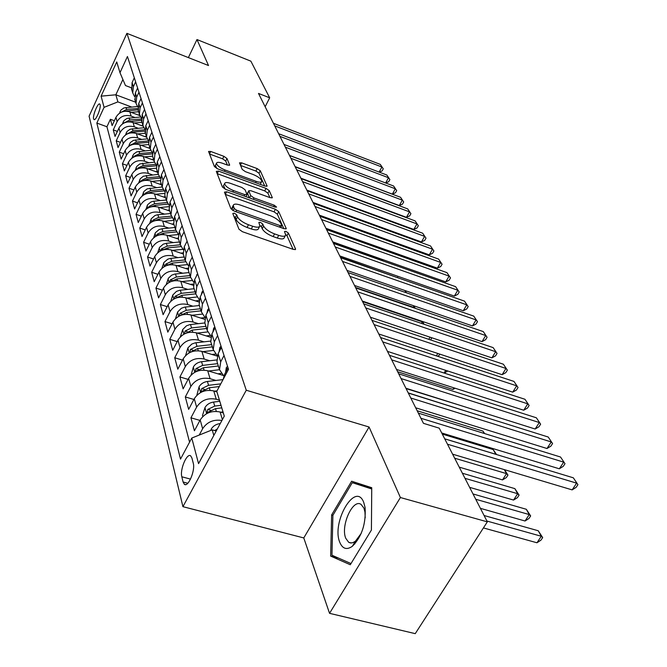 <?xml version="1.0" encoding="UTF-8"?>
<svg xmlns="http://www.w3.org/2000/svg" width="667" height="667" viewBox="0 0 667 667"><rect width="100%" height="100%" fill="white"/><g stroke="black" fill="none" stroke-linecap="round" stroke-linejoin="round"><path stroke-width="1" d="M234.375 213.182L232.8 213.498L238.953 229.198L242.429 231.716L293.413 249.441L295.589 249.308L295.514 248.883L288.386 233.075L286.01 231.382L284.501 231.449L285.676 235.001C285.142 236.568 282.825 236.685 278.706 235.351L274.546 233.892C269.009 231.707 265.374 229.098 263.623 226.063L262.773 224.054L260.397 222.353L258.838 222.428L259.913 225.896C259.346 227.497 256.945 227.614 252.71 226.246L248.474 224.762C242.863 222.545 239.22 219.918 237.544 216.892L236.752 214.891L234.375 213.182M93.597 118.884L93.98 119.543C95.756 121.152 101.234 107.879 100.117 104.652L99.733 104.019C97.941 102.46 92.53 115.591 93.597 118.884M226.997 158.504L223.895 156.32L210.722 151.459L208.554 151.451L214.407 166.558L217.584 168.818L265.032 186.101L267.1 186.076L260.288 170.769L257.187 168.593L241.587 162.84L239.495 162.831L242.246 169.443L245.389 171.661L253.218 174.529C258.504 176.78 261.356 179.048 261.798 181.332C261.372 182.475 259.513 182.483 256.228 181.374L225.062 170.01C219.735 167.75 216.875 165.491 216.483 163.223C216.95 162.048 218.893 162.039 222.311 163.207L227.497 165.108L229.648 165.099L226.997 158.504L225.729 161.03L222.628 158.838L209.48 154.002L210.722 151.459M208.521 65.541L196.973 39.553L250.867 61.164L269.676 97.807L258.496 93.43L423.453 423.337L439.245 428.164L487.335 521.852L400.4 497.532L369.076 427.013L246.265 390.237L126.905 33.35L208.521 65.541M226.655 191.788L224.437 192.171L230.924 208.713L234.3 211.139L284.134 228.731L286.276 228.639L278.689 211.581L275.404 209.246L226.655 191.788L225.321 194.414L274.045 211.839L275.404 209.246M222.436 187.06L216.3 171.402L218.476 171.085L266.05 188.377L269.243 190.637L272.319 197.657L270.227 197.699L250.892 190.72L248.741 190.762L250.709 195.598L253.969 197.924L274.262 205.211L276.597 207.087L275.121 207.129L225.713 189.395L222.436 187.06M114.374 120.735L110.405 119.276L112.114 125.604L115.941 117.359L117.125 121.611C120.293 116.3 124.954 114.466 131.116 116.091L134.784 117.45M117.375 131.391L113.273 129.898L115.032 136.427L118.926 128.072L120.143 132.458C123.37 127.08 128.097 125.213 134.35 126.847L138.094 128.222M120.477 142.379L116.225 140.845L118.042 147.574L122.003 139.12L123.262 143.638C126.538 138.194 131.341 136.301 137.685 137.944L141.512 139.336M123.67 153.71L119.268 152.134L121.144 159.079L125.179 150.525L126.472 155.186C129.807 149.666 134.692 147.74 141.129 149.391L145.039 150.809M126.972 165.399L122.411 163.782L124.345 170.952L128.448 162.289L129.79 167.1C133.183 161.514 138.144 159.555 144.689 161.214L148.683 162.648M130.39 177.472L125.654 175.805L127.647 183.208L131.833 174.437L133.217 179.406C136.668 173.754 141.721 171.752 148.357 173.42L152.443 174.871M133.917 189.945L129.006 188.227L131.065 195.881L135.326 186.993L136.76 192.129C140.278 186.401 145.406 184.367 152.151 186.043L156.336 187.51M137.569 202.826L132.466 201.067L134.601 208.971L138.944 199.975L140.42 205.286C144.005 199.475 149.225 197.407 156.078 199.091L160.355 200.584M141.346 216.15L136.043 214.34L138.252 222.52L142.68 213.398L144.214 218.901C147.866 213.006 153.168 210.905 160.138 212.59L164.524 214.099M145.264 229.932L139.753 228.072L142.038 236.535L146.548 227.297L148.141 232.991C151.859 227.022 157.262 224.879 164.34 226.563L168.834 228.097M149.325 244.205L143.588 242.288L145.948 251.059L150.559 241.687L152.201 247.59C155.995 241.537 161.497 239.353 168.693 241.045L173.303 242.596M153.535 258.979L147.557 257.012L150.008 266.1L154.711 256.603L156.411 262.723C160.288 256.587 165.883 254.36 173.203 256.053L177.939 257.629M157.904 274.304L151.676 272.269L154.219 281.699L159.021 272.069L160.789 278.414C164.741 272.194 170.435 269.927 177.889 271.619L182.75 273.22M162.448 290.187L155.945 288.094L158.579 297.882L163.482 288.119L165.324 294.706C169.36 288.394 175.163 286.076 182.741 287.769L187.744 289.395M167.167 306.678L160.372 304.527L163.115 314.682L168.126 304.786L170.035 311.631C174.154 305.219 180.073 302.86 187.794 304.552L192.938 306.203M172.078 323.803L164.974 321.586L167.826 332.141L172.945 322.103L174.929 329.223C179.14 322.72 185.176 320.31 193.038 322.003L198.332 323.67M177.197 341.604L169.76 339.32L172.72 350.292L177.964 340.112L180.023 347.524C184.334 340.92 190.487 338.461 198.491 340.145L203.952 341.837M182.525 360.122L174.729 357.762L177.814 369.185L183.183 358.854L185.326 366.567C189.736 359.872 196.015 357.354 204.177 359.038L209.797 360.755M188.086 379.39L179.915 376.955L183.125 388.861L188.619 378.381L190.854 386.418C195.364 379.615 201.776 377.047 210.097 378.723L215.9 380.457M193.897 399.466L185.309 396.957L188.653 409.363L194.28 398.733L196.615 407.12C201.234 400.208 207.787 397.582 216.266 399.241L219.451 400.183M199.967 420.402L190.929 417.817L194.422 430.757L200.192 419.968C204.877 412.998 211.514 410.338 220.102 411.989L223.32 412.923M115.941 117.359C119.093 112.081 123.728 110.255 129.848 111.881L139.87 115.608M118.926 128.072C122.128 122.728 126.83 120.869 133.041 122.511L143.172 126.238M122.003 139.12C125.254 133.708 130.032 131.824 136.343 133.467L146.615 137.227M125.179 150.525C128.489 145.039 133.342 143.122 139.737 144.772L150.183 148.558M128.448 162.289C131.816 156.728 136.752 154.786 143.247 156.437L153.852 160.255M131.833 174.437C135.259 168.809 140.278 166.825 146.873 168.493L157.637 172.328M135.326 186.993C138.819 181.291 143.914 179.273 150.617 180.94L161.547 184.801M138.944 199.975C142.496 194.189 147.682 192.138 154.486 193.814L165.591 197.699M142.68 213.398C146.306 207.537 151.576 205.453 158.496 207.129L169.768 211.039M146.548 227.297C150.242 221.361 155.611 219.226 162.64 220.91L174.095 224.837M150.559 241.687C154.327 235.668 159.78 233.5 166.933 235.193L178.581 239.136M154.711 256.603C158.554 250.5 164.107 248.291 171.377 249.983L183.242 253.952M159.021 272.069C162.94 265.875 168.593 263.632 175.996 265.316L188.177 269.351M163.482 288.119C167.484 281.841 173.253 279.548 180.782 281.241L193.372 285.343M168.126 304.786C172.211 298.416 178.089 296.073 185.751 297.765L198.841 301.976M172.945 322.103C177.122 315.641 183.117 313.248 190.912 314.941L204.611 319.285M177.964 340.112C182.233 333.55 188.336 331.115 196.29 332.8L210.705 337.302M183.183 358.854C187.544 352.193 193.78 349.708 201.876 351.384L217.15 356.078M188.619 378.381C193.08 371.619 199.441 369.076 207.695 370.744L223.011 375.371M194.28 398.733C198.858 391.863 205.353 389.261 213.765 390.929L216.925 391.863M193.263 463.19L191.921 458.021L190.687 455.878C186.96 452.568 179.706 469.676 181.816 476.78L183.1 482.016L184.359 484.284C188.102 487.744 195.489 470.26 193.263 463.19M246.265 390.237L182.925 506.67L89.086 116.175L126.905 33.35M110.405 119.276L106.937 126.755L96.832 123.07L180.499 459.121L191.771 438.052L212.206 429.856L216.225 430.999M96.832 123.07L104.069 107.337L101.101 96.156L116.742 61.964L119.993 72.695L127.439 56.503L228.523 369.36L216.767 391.337L224.287 416.108L198.549 463.632L191.771 438.052M223.187 379.34L224.654 374.229L228.047 367.876M134.317 77.797L132.091 82.6L131.799 89.92M134.451 96.423L132.741 92.913L133.383 86.677L135.626 81.849M137.619 88.019L135.351 92.88L135.051 100.292M137.802 107.003L136.026 103.402L136.685 97.082L138.969 92.204M141.029 98.566L138.719 103.485L138.403 110.98M141.262 117.917L139.42 114.215L140.095 107.829L142.421 102.876M144.547 109.446L142.196 114.432L141.863 122.019M144.839 129.19L142.913 125.379L143.613 118.909L145.981 113.899M148.174 120.685L145.781 125.738L145.431 133.417M148.533 140.82L146.532 136.91L147.249 130.365L149.658 125.288M151.926 132.291L149.483 137.41L148.758 144.005L149.125 145.181M152.351 152.843L150.267 148.824L151 142.196L153.46 137.043M155.803 144.297L153.318 149.483L152.568 156.161L152.935 157.345M156.303 165.274L154.127 161.139L154.886 154.427L157.395 149.208M159.813 156.712L157.279 161.964L156.503 168.726L156.878 169.927M160.397 178.139L158.121 173.87L158.904 167.075L161.456 161.789M163.965 169.551L161.381 174.879L160.58 181.732L160.964 182.95M164.632 191.446L162.248 187.06L163.056 180.173L165.666 174.821M168.259 182.85L165.624 188.252L164.799 195.189L165.191 196.423M169.026 205.236L166.533 200.709L167.367 193.738L170.027 188.311M172.711 196.632L170.018 202.109L169.176 209.138L169.568 210.388M173.578 219.526L170.969 214.857L171.828 207.796L174.546 202.284M177.33 210.922L174.579 216.475L173.703 223.595L174.104 224.854M178.314 234.342L175.563 229.531L176.455 222.369L179.223 216.783M182.124 225.746L179.315 231.382L178.406 238.594L178.806 239.87M183.225 249.716L180.34 244.756L181.257 237.502L184.092 231.833M187.094 241.137L184.225 246.857L183.292 254.16L183.692 255.453M188.336 265.683L185.293 260.555L186.243 253.21L189.136 247.457M192.263 257.128L189.328 262.923L188.361 270.335L188.769 271.644M193.655 282.274L190.445 276.98L191.421 269.535L194.38 263.698M197.632 273.753L194.631 279.64L193.63 287.152L194.047 288.469M199.191 299.525L195.798 294.064L196.807 286.51L199.842 280.59M203.218 291.054L200.15 297.023L199.116 304.636L199.533 305.978M204.961 317.484L201.367 311.831L202.418 304.177L205.519 298.174M209.046 309.071L205.895 315.132L204.819 322.845L205.244 324.204M210.98 336.185L207.17 330.34L208.262 322.586L211.439 316.483M215.107 327.839L211.881 334L210.772 341.821L211.197 343.197M217.275 355.686L213.223 349.641L214.349 341.771L217.609 335.576M221.436 347.432L218.126 353.677L216.975 361.614L217.409 363.006M223.854 376.03L219.535 369.768L220.702 361.789L224.045 355.503M199.225 435.067L202.635 428.723C207.087 421.986 213.515 419.235 221.928 420.468M190.929 417.817L196.615 407.12M185.309 396.957L190.854 386.418M179.915 376.955L185.326 366.567M174.729 357.762L180.023 347.524M169.76 339.32L174.929 329.223M164.974 321.586L170.035 311.631M160.372 304.527L165.324 294.706M155.945 288.094L160.789 278.414M151.676 272.269L156.411 262.723M147.557 257.012L152.201 247.59M143.588 242.288L148.141 232.991M139.753 228.072L144.214 218.901M136.043 214.34L140.42 205.286M132.466 201.067L136.76 192.129M129.006 188.227L133.217 179.406M125.654 175.805L129.79 167.1M122.411 163.782L126.472 155.186M119.268 152.134L123.262 143.638M116.225 140.845L120.143 132.458M113.273 129.898L117.125 121.611M106.937 126.755L189.57 442.163M135.659 102.218L115.85 94.789L117.892 101.893L131.566 106.995M212.206 429.856L213.815 435.443M369.076 427.013L303.777 537.944L329.54 613.332L400.4 497.532M329.54 613.332L415.249 633.65L487.335 521.852M196.973 39.553L188.369 57.595M303.777 537.944L182.925 506.67M265.158 106.753L269.676 97.807M122.895 79.515L115.85 94.789L101.101 96.156M131.257 87.744L125.463 85.543L119.993 72.695M117.892 101.893L104.069 107.337M371.744 487.71L351.634 481.224L331.632 514.924L330.649 556.095L350.283 564.741L371.411 530.057L371.744 487.71M365.549 485.709L365.199 486.285M338.511 558.096L330.649 556.095M332.933 515.274L331.632 514.924M233.892 216.283L235.368 217.592L236.151 219.593C237.827 222.636 241.462 225.254 247.065 227.464L248.474 224.762M259.563 226.563L258.513 228.581C257.946 230.19 255.536 230.307 251.301 228.948L247.065 227.464M285.318 235.684L284.267 237.66C283.725 239.228 281.407 239.353 277.297 238.027L273.128 236.577C267.6 234.392 263.965 231.782 262.223 228.739L261.381 226.73L259.93 225.446M293.063 249.316L286.977 235.718L285.684 234.534M283.792 228.614L277.33 214.174L274.045 211.839M234.234 208.529L236.593 210.222L280.232 225.654L281.741 225.588L280.765 223.245C279.006 220.293 275.438 217.759 270.068 215.616L240.495 205.102C236.268 203.71 233.85 203.794 233.258 205.361L234.234 208.529L233.15 210.63M232.208 207.42L232.041 209.146L233.417 206.462M232.475 210.238L232.041 209.146M218.476 171.085L217.184 173.662L264.741 190.92L266.05 188.377M269.902 197.582L267.926 193.172L264.741 190.92M247.499 193.172L249.208 197.832M230.582 183.383C227.113 182.216 225.129 182.258 224.646 183.492C225.054 185.901 227.997 188.252 233.483 190.562L244.806 194.631L246.94 194.247L245.047 189.736L241.804 187.435L230.582 183.383M223.553 185.651L225.229 189.211M227.389 165.066L225.729 161.03M215.408 165.366L216.775 168.476M260.213 184.342L261.572 181.766M264.707 185.985L259.013 173.253L255.911 171.077L240.529 165.416M210.797 430.423L211.222 429.081C213.106 426.03 216.008 424.195 219.935 423.578L220.26 423.537M483.425 527.922L536.96 542.771L541.296 536.26L538.236 530.757L484.075 515.508M217.375 428.873L214.716 430.565M486.91 521.035L541.296 536.26L542.68 537.569L540.945 540.162L536.96 542.771M538.236 530.757L542.68 537.569M452.593 454.169L572.144 489.886L576.63 483.15L447.474 444.205M573.345 477.814L577.914 484.651L573.345 477.814L444.722 438.844M577.914 484.651L576.13 487.344L572.144 489.886M339.753 542.271C342.521 548.883 346.732 550.208 352.393 546.256C361.847 536.618 366.075 523.712 365.082 507.545L363.723 502.393C355.636 480.832 331.241 521.994 339.753 542.271M365.199 517.792L364.957 512.056L363.932 508.154L361.097 504.427C352.843 498.291 340.387 525.955 345.773 538.311L348.683 542.304L350.425 542.955L352.835 542.696L355.386 541.262L361.247 533.342M351 563.573L331.966 555.227L332.9 515.324L352.293 482.666L371.736 488.369M352.293 482.666L371.736 488.969M220.827 412.198L223.02 411.931M202.785 416.525L202.485 415.466L205.019 407.47C206.862 404.469 209.696 402.668 213.548 402.068L219.793 401.309M480.398 508.346L525.037 521.002L529.256 514.574L526.321 509.28L473.011 493.947M221.01 405.319L214.741 406.086L207.779 409.413L207.045 412.715L215.499 408.638L221.786 407.87M475.738 499.258L529.256 514.574L530.657 515.924L528.964 518.492L525.037 521.002M526.321 509.28L530.657 515.924M214.566 391.162L217.017 390.87M196.815 395.339L199.083 386.768C200.875 383.808 203.66 382.041 207.42 381.466L223.045 379.606M469.618 487.344L513.557 500.067L517.684 493.713L514.857 488.628L462.373 473.22M220.769 383.858L208.571 385.318L201.751 388.578L201.017 391.779L209.296 387.76L219.326 386.56M464.991 478.331L517.684 493.713L519.084 495.106L517.442 497.64L513.557 500.067M514.857 488.628L519.084 495.106M217.892 373.828L221.211 373.428M208.554 371.002L219.51 369.718M191.087 375.046L193.388 366.917C195.139 363.999 197.866 362.264 201.551 361.714L216.725 359.947M459.246 467.142L502.518 479.906L506.536 473.637L504.302 469.618M217.617 363.657L202.651 365.399L195.981 368.593L195.248 371.702L203.352 367.75L218.342 365.991M454.661 458.196L506.536 473.637L507.954 475.062L506.345 477.572L502.518 479.906M504.46 469.66L507.954 475.062M211.948 354.485L215.524 354.069M202.785 351.667L213.448 350.442M185.593 355.569L187.927 347.857L191.813 344.055L195.206 342.855L210.622 341.079M190.487 352.218L197.64 348.549L212.348 346.865M211.647 344.614L196.973 346.298L190.437 349.425L189.92 352.484M444.714 438.811L495.806 454.294L493.18 449.566L442.279 434.084M493.18 449.566L496.548 454.544M227.547 366.333L226.321 367.592L225.571 372.511M441.712 432.966L559.321 468.793L563.69 462.148L420.919 418.267M560.538 457.02L564.999 463.69L560.538 457.02L418.351 413.123M564.999 463.69L563.256 466.341L559.321 468.793M221.052 346.231L219.86 347.482L219.068 351.918M415.683 407.787L546.998 448.516L551.259 441.954L410.789 398.007M548.224 437.027L552.576 443.538L548.224 437.027L408.321 393.071M552.576 443.538L550.875 446.156L546.998 448.516M214.824 326.955L213.665 328.206L212.848 332.149M405.903 388.236L535.142 429.014L539.295 422.536L401.067 378.556M536.376 417.792L540.629 424.154L536.376 417.792L398.691 373.812M540.629 424.154L538.969 426.738L535.142 429.014M208.854 308.471L207.72 309.721L206.912 313.165M396.506 369.443L523.728 410.23L527.78 403.835L391.721 359.863M524.962 399.275L529.123 405.486L524.962 399.275L389.436 355.303M529.123 405.486L527.505 408.037L523.728 410.23M206.236 335.91L210.147 335.468M197.24 333.1L207.687 331.924M180.348 336.852L182.675 329.556L186.485 325.813L189.812 324.637L204.852 322.945M185.501 333.417L192.163 330.107L206.587 328.489M205.911 326.338L191.521 327.939L185.118 331.015L184.35 333.909M484.242 433.467L482.925 431.09L417.158 410.747M482.925 431.09L484.667 433.6M203.118 290.729L202.018 291.971L201.242 294.906M387.469 351.376L512.723 392.138L516.683 385.826L382.733 341.888M513.974 381.424L518.034 387.494L513.974 381.424L380.54 337.502M518.034 387.494L516.458 390.02L512.723 392.138M200.75 318.059L204.927 317.6M191.913 315.258L202.218 314.124M175.479 318.701L177.63 311.964L181.357 308.279L184.626 307.128L199.383 305.503M180.599 315.399L186.902 312.381L201.059 310.83M200.408 308.763L186.285 310.305L179.998 313.315L179.173 316.05M473.12 413.432L408.246 392.905M197.607 273.678L195.823 277.297M378.773 333.975L502.126 374.696L505.986 368.459L374.079 324.587M503.377 364.215L507.354 370.152L503.377 364.215L371.969 320.36M507.354 370.152L505.803 372.645L502.126 374.696M195.464 300.892L198.983 300.509M186.785 298.099L197.015 296.998M170.785 301.259L172.77 295.039L176.43 291.404L179.631 290.287L194.122 288.719M406.078 388.586L462.323 406.036M175.855 298.107L181.833 295.339L195.731 293.847M195.106 291.854L181.241 293.338L175.079 296.29L174.204 298.841M191.996 257.645L190.662 260.28M370.393 317.217L491.887 357.871L495.673 351.709L365.749 307.921M493.146 347.615L497.04 353.427L493.146 347.615L363.707 303.852M497.04 353.427L495.531 355.878L491.887 357.871M190.378 284.367L193.38 284.05M181.849 281.582L192.054 280.507M166.258 284.484L168.409 278.206L171.686 275.171L174.829 274.062L189.053 272.561M397.665 371.752L452.951 389.445L453.919 387.852M171.286 281.466L176.963 278.931L190.579 277.505M190.003 275.579L176.388 277.005L170.343 279.907L169.451 282.266M455.136 388.244L452.951 389.445M186.452 242.413L185.81 243.697M362.314 301.059L482.016 341.621L485.709 335.543L357.712 291.854M483.275 331.591L487.085 337.269L483.275 331.591L355.753 287.936M487.085 337.269L485.609 339.695L482.016 341.621M185.476 268.459L188.086 268.184M177.089 265.683L187.335 264.624M161.898 268.342L163.899 262.515L167.692 259.221L170.202 258.437L184.175 256.987M166.892 265.441L172.269 263.132L185.659 261.756M185.093 259.905L171.719 261.272L165.783 264.124L164.891 266.291M444.114 373.045L445.739 370.335M447.74 370.985L444.214 373.078M354.519 285.468L472.478 325.93L476.088 319.927L349.967 276.363M473.737 316.108L477.472 321.669L473.737 316.108L348.074 272.578M477.472 321.669L476.021 324.062L472.478 325.93M180.749 253.118L183.066 252.885M172.503 250.358L182.825 249.316M157.687 252.793L159.546 247.382L163.273 244.147L166.375 243.288L179.473 241.979M162.656 250.008L167.742 247.899L180.965 246.573M180.348 244.789L167.209 246.115L161.381 248.908L160.505 250.892M436.351 355.87L437.794 353.46M439.795 354.119L438.919 355.586L437.594 356.286M346.998 270.427L463.257 310.764L466.792 304.836L342.496 261.414M464.515 301.134L468.176 306.587L464.515 301.134L340.662 257.762M468.176 306.587L466.758 308.954L463.257 310.764M176.188 238.327L178.306 238.119M168.084 235.576L178.272 234.567M153.618 237.811L155.353 232.791L159.013 229.598L162.056 228.764L174.929 227.497M158.571 235.126L163.382 233.208L176.48 231.916M175.755 230.215L162.865 231.482L157.137 234.234L156.286 236.043M428.781 339.328L430.057 337.177M431.632 337.702L430.782 339.995M431.874 338.144L431.424 337.635M339.736 255.903L454.335 296.09L457.804 290.237L335.276 246.982M455.603 286.66L459.188 292.004L455.603 286.66L333.508 243.447M459.188 292.004L457.804 294.347L454.335 296.09M171.786 224.045L173.787 223.854M163.807 221.319L173.47 220.377M149.683 223.362L151.309 218.701L154.902 215.558L157.27 214.816L170.544 213.523M154.627 220.769L159.163 219.034L172.194 217.775M171.369 216.141L158.671 217.367L153.043 220.068L152.218 221.711M362.606 301.634L422.294 321.853L421.978 321.277M421.411 323.362L422.294 321.853L423.737 323.487L423.412 324.037M422.528 321.461L423.737 323.487M332.716 241.863L445.714 281.899L449.099 276.113L328.297 233.033M446.973 272.653L450.492 277.897L446.973 272.653L326.588 229.615M450.492 277.897L449.133 280.207L445.714 281.899M325.921 228.281L437.36 268.159L440.679 262.439L321.552 219.543M438.619 259.096L442.071 264.232L438.619 259.096L319.902 216.241M442.071 264.232L440.737 266.517L437.36 268.159M319.36 215.149L429.273 254.852L432.524 249.2L315.032 206.495M430.523 245.956L433.909 251L430.523 245.956L313.432 203.302M433.909 251L432.608 253.252L429.273 254.852M167.534 210.263L169.468 210.08M159.68 207.545L168.901 206.662M145.881 209.413L147.715 204.611L150.925 201.993L153.26 201.267L166.316 200.017M150.825 206.912L155.103 205.344L168.092 204.11M167.175 202.543L154.619 203.727L149.091 206.386L148.307 207.862M355.528 287.477L414.415 307.645L413.29 305.628M414.232 307.954L414.866 308.171M413.565 305.719L415.308 308.321M163.423 196.94L165.291 196.765M155.694 194.239L164.541 193.413M142.204 195.948L143.93 191.462L147.082 188.886L162.223 186.968M147.149 193.53L151.167 192.113L164.157 190.904M163.148 189.395L150.709 190.554L145.273 193.163L144.531 194.481M406.103 292.68L404.902 290.52L406.503 292.821M159.446 184.059L161.256 183.892M151.834 181.374L160.38 180.59M138.653 182.933L140.27 178.748L143.372 176.205L158.246 174.345M143.588 180.599L147.365 179.323L160.388 178.131M159.296 176.68L146.923 177.814L141.571 180.382L140.887 181.549M397.84 277.78L340.403 257.237M397.549 277.264L397.932 277.822M312.998 202.426L421.427 241.954L424.621 236.368L308.721 193.864M422.686 233.225L426.005 238.169L422.686 233.225L307.17 190.77M426.005 238.169L424.729 240.403L421.427 241.954M155.594 171.602L157.354 171.444M148.107 168.926L156.386 168.184M135.201 170.352L136.727 166.45L139.778 163.94L154.427 162.131M140.153 168.092L143.688 166.942L156.253 165.816M155.594 164.382L143.255 165.483L138.002 168.017L137.369 169.034M306.837 190.112L413.823 229.448L416.958 223.929L302.601 181.641M415.082 220.877L418.342 225.738L415.082 220.877L301.1 178.639M418.342 225.738L417.092 227.939L413.823 229.448M151.876 159.538L153.577 159.388M144.489 156.887L152.568 156.17L154.127 161.139M131.866 158.179L133.633 154.11L136.827 151.843L150.759 150.308M333.3 243.03L382.208 260.347L382.658 259.555M136.818 155.986L140.137 154.969L152.293 153.894M152.043 152.468L139.711 153.552L134.542 156.045L133.967 156.928M383.358 259.805L382.208 260.347M300.875 178.181L406.453 217.317L409.53 211.864L296.682 169.793M407.704 208.904L410.905 213.673L407.704 208.904L295.223 166.883M410.905 213.673L409.68 215.85L406.453 217.317M148.266 147.866L149.917 147.715M140.987 145.223L148.924 144.539M128.631 146.398L130.307 142.58L133.442 140.353L147.232 138.844M133.6 144.28L136.685 143.363L148.508 142.346M148.524 140.945L136.276 141.996L130.682 145.198M375.963 247.265L376.463 246.365M378.022 246.923L376.705 247.532M295.089 166.608L399.3 205.544L402.318 200.158L290.937 158.304M400.542 197.282L403.693 201.968L400.542 197.282L289.528 155.486M403.693 201.968L402.484 204.119L399.3 205.544M144.764 136.543L146.373 136.41M137.602 133.925L145.389 133.258M125.488 134.984L127.08 131.407L130.173 129.206L143.847 127.739M130.474 132.933L133.35 132.124L144.872 131.149M144.806 129.798L132.95 130.799L127.505 133.834M370.01 234.325L370.418 233.592M372.378 234.3L371.719 234.942M289.478 155.394L392.346 194.122L395.314 188.786L285.368 147.165M393.588 185.993L396.69 190.595L393.588 185.993L284 144.431M396.69 190.595L395.506 192.73L392.346 194.122M141.371 125.579L142.93 125.446M134.309 122.97L141.963 122.336M122.445 123.929L123.962 120.577L126.997 118.409L140.579 116.967M127.439 121.944L141.379 120.293M141.246 118.984L129.731 119.943L124.429 122.811M364.207 221.794L364.524 221.211M366.475 221.928L366.158 222.503M385.626 182.975L388.511 177.747L279.965 136.36M386.843 175.029L389.878 179.556L386.843 175.029L278.639 133.708M389.878 179.556L388.719 181.666L385.668 182.991M138.086 114.941L139.586 114.816M131.124 112.356L138.636 111.731M119.493 113.215L120.927 110.063L123.92 107.929L137.444 106.52M124.504 111.289L138.027 109.755M137.819 108.496L126.597 109.413L121.452 112.131M358.529 209.646L358.771 209.213M360.622 209.888L360.472 210.363M379.123 172.086L381.899 167.017L274.712 125.871M380.282 164.382L383.267 168.826L380.282 164.382L273.428 123.295M383.267 168.826L382.124 170.91L379.256 172.136M129.848 111.881L131.116 116.091M133.041 122.511L134.35 126.847M136.343 133.467L137.685 137.944M139.737 144.772L141.129 149.391M143.247 156.437L144.689 161.214M146.873 168.493L148.357 173.42M150.617 180.94L152.151 186.043M154.486 193.814L156.078 199.091M158.496 207.129L160.138 212.59M162.64 220.91L164.34 226.563M166.933 235.193L168.693 241.045M171.377 249.983L173.203 256.053M175.996 265.316L177.889 271.619M180.782 281.241L182.741 287.769M185.751 297.765L187.794 304.552M190.912 314.941L193.038 322.003M196.29 332.8L198.491 340.145M201.876 351.384L204.177 359.038M207.695 370.744L210.097 378.723M213.765 390.929L216.266 399.241M220.102 411.989L222.394 419.61M224.654 374.229L225.121 375.721M132.091 82.6L133.383 86.677M135.351 92.88L136.685 97.082M138.719 103.485L140.095 107.829M142.196 114.432L143.613 118.909M145.781 125.738L147.249 130.365M149.483 137.41L151 142.196M153.318 149.483L154.886 154.427M157.279 161.964L158.904 167.075M161.381 174.879L163.056 180.173M165.624 188.252L167.367 193.738M170.018 202.109L171.828 207.796M174.579 216.475L176.455 222.369M179.315 231.382L181.257 237.502M184.225 246.857L186.243 253.21M189.328 262.923L191.421 269.535M194.631 279.64L196.807 286.51M200.15 297.023L202.418 304.177M205.895 315.132L208.262 322.586M211.881 334L214.349 341.771M218.126 353.677L220.702 361.789M200.192 419.968L202.635 428.723M187.786 483.258L183.1 482.016M190.52 479.114L181.816 476.78M236.151 219.593L237.544 216.892M251.301 228.948L252.71 226.246M261.381 226.73L262.773 224.054M262.223 228.739L263.623 226.063M273.128 236.577L274.546 233.892M277.297 238.027L278.706 235.351M286.977 235.718L288.386 233.075M295.072 249.7L295.514 248.883M235.368 217.592L236.752 214.891M277.33 214.174L278.689 211.581M285.81 229.006L286.21 228.247M235.843 211.681L236.593 210.222M279.473 227.088L280.232 225.654M267.926 193.172L269.243 190.637M271.911 197.982L272.261 197.315M247.465 193.68L248.791 191.087M249.5 197.932L250.709 195.598M253.268 199.283L253.969 197.924M273.553 206.562L274.262 205.211M232.791 191.938L233.483 190.562M244.105 195.998L244.806 194.631M229.306 165.399L229.606 164.807M224.404 171.302L225.062 170.01M255.569 182.658L256.228 181.374M240.412 165.158L241.587 162.84M255.911 171.077L257.187 168.593M259.013 173.253L260.288 170.769M266.717 186.385L267.042 185.751M222.628 158.838L223.895 156.32M211.156 429.29L211.406 430.173M204.961 407.67L206.67 413.648M215.499 408.638L216.308 411.372M213.548 402.068L214.741 406.086M210.722 410.272L207.779 409.413M199.016 386.96L200.609 392.513M209.296 387.76L210.055 390.312M207.42 381.466L208.571 385.318M204.544 389.403L201.751 388.578M193.33 367.108L194.806 372.261M203.352 367.75L204.052 370.127M201.551 361.714L202.651 365.399M198.624 369.393L195.981 368.593M187.861 348.049L189.236 352.843M197.64 348.549L198.299 350.759M195.923 342.755L196.973 346.298M192.946 350.192L190.437 349.425M227.105 369.635L226.421 367.492M220.527 349.158L219.952 347.382M214.215 329.54L213.757 328.106M208.171 310.739L207.812 309.621M182.616 329.74L183.892 334.192M192.163 330.107L192.78 332.166M190.512 324.537L191.521 327.939M187.502 331.757L185.118 331.015M202.376 292.705L202.101 291.871M177.572 312.139L178.756 316.275M186.902 312.381L187.469 314.307M185.309 307.028L186.285 310.305M182.274 314.032L179.998 313.315M196.807 275.379L196.623 274.812M172.711 295.214L173.812 299.049M181.833 295.339L182.366 297.123M180.307 290.187L181.241 293.338M177.247 296.99L175.079 296.29M168.042 278.914L169.059 282.475M176.963 278.931L177.455 280.599M175.488 273.97L176.388 277.005M172.411 280.582L170.343 279.907M163.54 263.207L164.482 266.508M172.269 263.132L172.728 264.682M170.844 258.354L171.719 261.272M167.759 264.774L165.783 264.124M159.196 248.074L160.072 251.125M167.742 247.899L168.167 249.341M166.375 243.288L167.209 246.115M163.273 249.541L161.381 248.908M155.011 233.467L155.82 236.285M163.382 233.208L163.774 234.551M162.056 228.764L162.865 231.482M158.946 234.842L157.137 234.234M150.967 219.368L151.717 221.978M159.163 219.034L159.538 220.277M157.887 214.741L158.671 217.367M154.777 220.66L153.043 220.068M147.065 205.744L147.757 208.154M155.103 205.344L155.444 206.495M153.869 201.192L154.619 203.727M150.7 206.945L149.091 206.386M143.288 192.588L143.922 194.797M151.167 192.113L151.484 193.172M149.975 188.102L150.709 190.554M146.673 193.655L145.273 193.163M139.645 179.857L140.228 181.891M147.365 179.323L147.657 180.307M146.215 175.438L146.923 177.814M142.788 180.807L141.571 180.382M136.11 167.542L136.643 169.41M143.688 166.942L143.964 167.851M142.58 163.19L143.255 165.483M139.036 168.384L138.002 168.017M132.691 155.619L133.183 157.329M140.137 154.969L140.378 155.803M139.053 151.326L139.711 153.552M135.409 156.353L134.542 156.045M129.381 144.072L129.832 145.631M136.685 143.363L136.918 144.139M135.643 139.845L136.276 141.996M131.908 144.714L131.191 144.447M126.171 132.875L126.58 134.292M133.35 132.124L133.558 132.833M132.333 128.714L132.95 130.799M128.523 133.425L127.939 133.217M123.061 122.028L123.428 123.312M130.107 121.227L130.307 121.878M129.123 117.917L129.731 119.943M125.246 122.486L124.796 122.319M120.043 111.506L120.377 112.656M126.972 110.664L127.147 111.256M126.013 107.454L126.597 109.413M216.975 361.614L219.535 369.768M210.772 341.821L213.223 349.641M204.819 322.845L207.17 330.34M199.116 304.636L201.367 311.831M193.63 287.152L195.798 294.064M188.361 270.335L190.445 276.98M183.292 254.16L185.293 260.555M178.406 238.594L180.34 244.756M173.703 223.595L175.563 229.531M169.176 209.138L170.969 214.857M164.799 195.189L166.533 200.709M160.58 181.732L162.248 187.06M156.503 168.726L158.121 173.87M148.758 144.005L150.267 148.824M145.072 132.249L146.532 136.91M141.504 120.869L142.913 125.379M138.044 109.847L139.42 114.215M134.701 99.166L136.026 103.402M131.449 88.811L132.741 92.913M185.534 484.592L184.359 484.284M280.715 227.53L281.666 225.729M231.891 208.037L233.258 205.361M247.415 193.347L248.741 190.762M223.32 186.11L224.646 183.492M245.931 196.648L246.898 194.756M215.199 165.783L216.483 163.223M364.957 512.056L365.082 507.545M355.386 541.262L352.393 546.256M354.869 543.922L353.944 543.672M351.342 542.996L348.683 542.304"/></g></svg>
